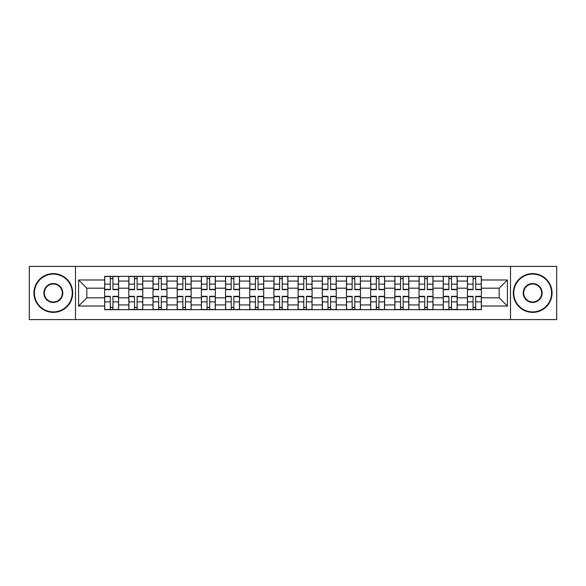 <?xml version="1.0" encoding="UTF-8"?>
<svg xmlns="http://www.w3.org/2000/svg" width="586" height="586" viewBox="0 0 586 586"><rect width="100%" height="100%" fill="white"/><g stroke="black" fill="none" stroke-linecap="round" stroke-linejoin="round"><path stroke-width="0.88" d="M510.501 319.59L556.7 319.59L556.7 266.41L29.3 266.41L29.3 319.59L510.501 319.59L510.501 266.41M128.825 309.664L128.825 281.06L118.592 281.06L118.592 309.664M118.592 281.06L118.592 276.336M128.825 281.06L128.825 276.336M142.779 276.336L142.779 309.664M153.012 309.664L153.012 276.336M166.966 276.336L166.966 309.664M177.192 309.664L177.192 276.336M191.146 276.336L191.146 309.664M201.379 309.664L201.379 276.336M215.333 276.336L215.333 309.664M225.566 309.664L225.566 276.336M239.513 276.336L239.513 309.664M249.746 309.664L249.746 276.336M263.7 276.336L263.7 309.664M273.933 309.664L273.933 276.336M287.887 276.336L287.887 309.664M298.113 309.664L298.113 276.336M312.067 276.336L312.067 309.664M322.3 309.664L322.3 276.336M336.254 276.336L336.254 309.664M346.487 309.664L346.487 276.336M360.434 276.336L360.434 309.664M370.667 309.664L370.667 276.336M384.621 276.336L384.621 309.664M394.854 309.664L394.854 276.336M408.808 276.336L408.808 309.664M419.034 309.664L419.034 276.336M432.988 276.336L432.988 309.664M443.221 309.664L443.221 276.336M457.175 276.336L457.175 309.664M467.408 309.664L467.408 276.336M467.408 297.805L457.175 297.805M443.221 297.805L432.988 297.805M419.034 297.805L408.808 297.805M394.854 297.805L384.621 297.805M370.667 297.805L360.434 297.805M346.487 297.805L336.254 297.805M322.3 297.805L312.067 297.805M298.113 297.805L287.887 297.805M273.933 297.805L263.7 297.805M249.746 297.805L239.513 297.805M225.566 297.805L215.333 297.805M201.379 297.805L191.146 297.805M177.192 297.805L166.966 297.805M153.012 297.805L142.779 297.805M128.825 297.805L118.592 297.805M467.408 288.195L457.175 288.195M443.221 288.195L432.988 288.195M419.034 288.195L408.808 288.195M394.854 288.195L384.621 288.195M370.667 288.195L360.434 288.195M346.487 288.195L336.254 288.195M322.3 288.195L312.067 288.195M298.113 288.195L287.887 288.195M273.933 288.195L263.7 288.195M249.746 288.195L239.513 288.195M225.566 288.195L215.333 288.195M201.379 288.195L191.146 288.195M177.192 288.195L166.966 288.195M153.012 288.195L142.779 288.195M128.825 288.195L118.592 288.195M86.816 297.805L104.645 297.805L104.645 288.195L86.816 288.195L86.816 297.805L78.597 306.024L78.597 279.976L104.645 279.976L104.645 288.195M481.355 288.195L481.355 297.805L499.184 297.805L499.184 288.195L481.355 288.195L481.355 276.336L104.645 276.336L104.645 279.976M481.355 279.976L507.403 279.976L507.403 306.024L481.355 306.024L481.355 297.805M104.645 297.805L104.645 309.664L481.355 309.664L481.355 306.024M104.645 306.024L78.597 306.024M75.499 319.59L75.499 266.41M112.937 307.342L110.3 307.342M110.3 278.658L112.937 278.658M137.124 307.342L134.487 307.342M134.487 278.658L137.124 278.658M161.304 307.342L158.667 307.342M158.667 278.658L161.304 278.658M185.491 307.342L182.854 307.342M182.854 278.658L185.491 278.658M209.671 307.342L207.041 307.342M207.041 278.658L209.671 278.658M233.858 307.342L231.221 307.342M231.221 278.658L233.858 278.658M258.045 307.342L255.408 307.342M255.408 278.658L258.045 278.658M282.225 307.342L279.588 307.342M279.588 278.658L282.225 278.658M306.412 307.342L303.775 307.342M303.775 278.658L306.412 278.658M330.592 307.342L327.955 307.342M327.955 278.658L330.592 278.658M354.779 307.342L352.142 307.342M352.142 278.658L354.779 278.658M378.959 307.342L376.329 307.342M376.329 278.658L378.959 278.658M403.146 307.342L400.509 307.342M400.509 278.658L403.146 278.658M427.333 307.342L424.696 307.342M424.696 278.658L427.333 278.658M451.513 307.342L448.876 307.342M448.876 278.658L451.513 278.658M475.7 307.342L473.063 307.342M473.063 278.658L475.7 278.658M78.597 279.976L86.816 288.195M499.184 297.805L507.403 306.024M499.184 288.195L507.403 279.976M112.937 289.667L112.937 276.489L118.519 276.489L118.519 289.667L112.937 289.667M110.3 278.504L112.937 278.504M110.3 276.489L104.718 276.489L104.718 289.667L110.3 289.667L110.3 276.489L112.937 276.489M110.3 296.333L110.3 309.511L104.718 309.511L104.718 296.333L110.3 296.333M112.937 307.496L110.3 307.496M112.937 309.511L118.519 309.511L118.519 296.333L112.937 296.333L112.937 309.511L110.3 309.511M137.124 289.667L137.124 276.489L142.698 276.489L142.698 289.667L137.124 289.667M134.487 278.504L137.124 278.504M134.487 276.489L128.905 276.489L128.905 289.667L134.487 289.667L134.487 276.489L137.124 276.489M161.304 289.667L161.304 276.489L166.885 276.489L166.885 289.667L161.304 289.667M158.667 278.504L161.304 278.504M158.667 276.489L153.085 276.489L153.085 289.667L158.667 289.667L158.667 276.489L161.304 276.489M134.487 296.333L134.487 309.511L128.905 309.511L128.905 296.333L134.487 296.333M137.124 307.496L134.487 307.496M137.124 309.511L142.698 309.511L142.698 296.333L137.124 296.333L137.124 309.511L134.487 309.511M158.667 296.333L158.667 309.511L153.085 309.511L153.085 296.333L158.667 296.333M161.304 307.496L158.667 307.496M161.304 309.511L166.885 309.511L166.885 296.333L161.304 296.333L161.304 309.511L158.667 309.511M53.326 311.913A18.913 18.913 0 0 0 72.239 293A18.913 18.913 0 0 0 53.326 274.087A18.913 18.913 0 0 0 34.413 293A18.913 18.913 0 0 0 53.326 311.913M53.326 273.618A19.382 19.382 0 0 1 72.708 293A19.382 19.382 0 0 1 53.326 312.382A19.382 19.382 0 0 1 33.951 293A19.382 19.382 0 0 1 53.326 273.618M53.326 302.457A9.457 9.457 0 0 1 43.869 293A9.457 9.457 0 0 1 53.326 283.543A9.457 9.457 0 0 1 62.783 293A9.457 9.457 0 0 1 53.326 302.457M53.326 284.005A8.995 8.995 0 0 0 44.338 293A8.995 8.995 0 0 0 53.326 301.995A8.995 8.995 0 0 0 62.321 293A8.995 8.995 0 0 0 53.326 284.005M532.674 311.913A18.913 18.913 0 0 0 551.587 293A18.913 18.913 0 0 0 532.674 274.087A18.913 18.913 0 0 0 513.761 293A18.913 18.913 0 0 0 532.674 311.913M532.674 273.618A19.382 19.382 0 0 1 552.049 293A19.382 19.382 0 0 1 532.674 312.382A19.382 19.382 0 0 1 513.292 293A19.382 19.382 0 0 1 532.674 273.618M532.674 302.457A9.457 9.457 0 0 1 523.217 293A9.457 9.457 0 0 1 532.674 283.543A9.457 9.457 0 0 1 542.131 293A9.457 9.457 0 0 1 532.674 302.457M532.674 284.005A8.995 8.995 0 0 0 523.679 293A8.995 8.995 0 0 0 532.674 301.995A8.995 8.995 0 0 0 541.662 293A8.995 8.995 0 0 0 532.674 284.005M185.491 289.667L185.491 276.489L191.073 276.489L191.073 289.667L185.491 289.667M182.854 278.504L185.491 278.504M182.854 276.489L177.272 276.489L177.272 289.667L182.854 289.667L182.854 276.489L185.491 276.489M209.671 289.667L209.671 276.489L215.252 276.489L215.252 289.667L209.671 289.667M207.041 278.504L209.671 278.504M207.041 276.489L201.459 276.489L201.459 289.667L207.041 289.667L207.041 276.489L209.671 276.489M233.858 289.667L233.858 276.489L239.44 276.489L239.44 289.667L233.858 289.667M231.221 278.504L233.858 278.504M231.221 276.489L225.639 276.489L225.639 289.667L231.221 289.667L231.221 276.489L233.858 276.489M182.854 296.333L182.854 309.511L177.272 309.511L177.272 296.333L182.854 296.333M185.491 307.496L182.854 307.496M185.491 309.511L191.073 309.511L191.073 296.333L185.491 296.333L185.491 309.511L182.854 309.511M207.041 296.333L207.041 309.511L201.459 309.511L201.459 296.333L207.041 296.333M209.671 307.496L207.041 307.496M209.671 309.511L215.252 309.511L215.252 296.333L209.671 296.333L209.671 309.511L207.041 309.511M231.221 296.333L231.221 309.511L225.639 309.511L225.639 296.333L231.221 296.333M233.858 307.496L231.221 307.496M233.858 309.511L239.44 309.511L239.44 296.333L233.858 296.333L233.858 309.511L231.221 309.511M258.045 289.667L258.045 276.489L263.619 276.489L263.619 289.667L258.045 289.667M255.408 278.504L258.045 278.504M255.408 276.489L249.826 276.489L249.826 289.667L255.408 289.667L255.408 276.489L258.045 276.489M255.408 296.333L255.408 309.511L249.826 309.511L249.826 296.333L255.408 296.333M258.045 307.496L255.408 307.496M258.045 309.511L263.619 309.511L263.619 296.333L258.045 296.333L258.045 309.511L255.408 309.511M282.225 289.667L282.225 276.489L287.807 276.489L287.807 289.667L282.225 289.667M279.588 278.504L282.225 278.504M279.588 276.489L274.006 276.489L274.006 289.667L279.588 289.667L279.588 276.489L282.225 276.489M279.588 296.333L279.588 309.511L274.006 309.511L274.006 296.333L279.588 296.333M282.225 307.496L279.588 307.496M282.225 309.511L287.807 309.511L287.807 296.333L282.225 296.333L282.225 309.511L279.588 309.511M306.412 289.667L306.412 276.489L311.994 276.489L311.994 289.667L306.412 289.667M303.775 278.504L306.412 278.504M303.775 276.489L298.193 276.489L298.193 289.667L303.775 289.667L303.775 276.489L306.412 276.489M303.775 296.333L303.775 309.511L298.193 309.511L298.193 296.333L303.775 296.333M306.412 307.496L303.775 307.496M306.412 309.511L311.994 309.511L311.994 296.333L306.412 296.333L306.412 309.511L303.775 309.511M330.592 289.667L330.592 276.489L336.174 276.489L336.174 289.667L330.592 289.667M327.955 278.504L330.592 278.504M327.955 276.489L322.381 276.489L322.381 289.667L327.955 289.667L327.955 276.489L330.592 276.489M327.955 296.333L327.955 309.511L322.381 309.511L322.381 296.333L327.955 296.333M330.592 307.496L327.955 307.496M330.592 309.511L336.174 309.511L336.174 296.333L330.592 296.333L330.592 309.511L327.955 309.511M354.779 289.667L354.779 276.489L360.361 276.489L360.361 289.667L354.779 289.667M352.142 278.504L354.779 278.504M352.142 276.489L346.56 276.489L346.56 289.667L352.142 289.667L352.142 276.489L354.779 276.489M378.959 289.667L378.959 276.489L384.541 276.489L384.541 289.667L378.959 289.667M376.329 278.504L378.959 278.504M376.329 276.489L370.748 276.489L370.748 289.667L376.329 289.667L376.329 276.489L378.959 276.489M403.146 289.667L403.146 276.489L408.728 276.489L408.728 289.667L403.146 289.667M400.509 278.504L403.146 278.504M400.509 276.489L394.927 276.489L394.927 289.667L400.509 289.667L400.509 276.489L403.146 276.489M427.333 289.667L427.333 276.489L432.915 276.489L432.915 289.667L427.333 289.667M424.696 278.504L427.333 278.504M424.696 276.489L419.115 276.489L419.115 289.667L424.696 289.667L424.696 276.489L427.333 276.489M451.513 289.667L451.513 276.489L457.095 276.489L457.095 289.667L451.513 289.667M448.876 278.504L451.513 278.504M448.876 276.489L443.302 276.489L443.302 289.667L448.876 289.667L448.876 276.489L451.513 276.489M475.7 289.667L475.7 276.489L481.282 276.489L481.282 289.667L475.7 289.667M473.063 278.504L475.7 278.504M473.063 276.489L467.482 276.489L467.482 289.667L473.063 289.667L473.063 276.489L475.7 276.489M352.142 296.333L352.142 309.511L346.56 309.511L346.56 296.333L352.142 296.333M354.779 307.496L352.142 307.496M354.779 309.511L360.361 309.511L360.361 296.333L354.779 296.333L354.779 309.511L352.142 309.511M376.329 296.333L376.329 309.511L370.748 309.511L370.748 296.333L376.329 296.333M378.959 307.496L376.329 307.496M378.959 309.511L384.541 309.511L384.541 296.333L378.959 296.333L378.959 309.511L376.329 309.511M400.509 296.333L400.509 309.511L394.927 309.511L394.927 296.333L400.509 296.333M403.146 307.496L400.509 307.496M403.146 309.511L408.728 309.511L408.728 296.333L403.146 296.333L403.146 309.511L400.509 309.511M424.696 296.333L424.696 309.511L419.115 309.511L419.115 296.333L424.696 296.333M427.333 307.496L424.696 307.496M427.333 309.511L432.915 309.511L432.915 296.333L427.333 296.333L427.333 309.511L424.696 309.511M448.876 296.333L448.876 309.511L443.302 309.511L443.302 296.333L448.876 296.333M451.513 307.496L448.876 307.496M451.513 309.511L457.095 309.511L457.095 296.333L451.513 296.333L451.513 309.511L448.876 309.511M473.063 296.333L473.063 309.511L467.482 309.511L467.482 296.333L473.063 296.333M475.7 307.496L473.063 307.496M475.7 309.511L481.282 309.511L481.282 296.333L475.7 296.333L475.7 309.511L473.063 309.511M443.221 281.06L432.988 281.06M419.034 281.06L408.808 281.06M394.854 281.06L384.621 281.06M370.667 281.06L360.434 281.06M346.487 281.06L336.254 281.06M322.3 281.06L312.067 281.06M298.113 281.06L287.887 281.06M273.933 281.06L263.7 281.06M249.746 281.06L239.513 281.06M225.566 281.06L215.333 281.06M201.379 281.06L191.146 281.06M177.192 281.06L166.966 281.06M153.012 281.06L142.779 281.06M467.408 281.06L457.175 281.06M443.221 304.94L432.988 304.94M419.034 304.94L408.808 304.94M394.854 304.94L384.621 304.94M370.667 304.94L360.434 304.94M346.487 304.94L336.254 304.94M322.3 304.94L312.067 304.94M298.113 304.94L287.887 304.94M273.933 304.94L263.7 304.94M249.746 304.94L239.513 304.94M225.566 304.94L215.333 304.94M201.379 304.94L191.146 304.94M177.192 304.94L166.966 304.94M153.012 304.94L142.779 304.94M128.825 304.94L118.592 304.94M467.408 304.94L457.175 304.94M112.937 289.338L118.519 289.338M112.937 284.107L118.519 284.107M104.718 289.338L110.3 289.338M104.718 284.107L110.3 284.107M110.3 296.663L104.718 296.663M110.3 301.893L104.718 301.893M118.519 296.663L112.937 296.663M118.519 301.893L112.937 301.893M137.124 289.338L142.698 289.338M137.124 284.107L142.698 284.107M128.905 289.338L134.487 289.338M128.905 284.107L134.487 284.107M161.304 289.338L166.885 289.338M161.304 284.107L166.885 284.107M153.085 289.338L158.667 289.338M153.085 284.107L158.667 284.107M134.487 296.663L128.905 296.663M134.487 301.893L128.905 301.893M142.698 296.663L137.124 296.663M142.698 301.893L137.124 301.893M158.667 296.663L153.085 296.663M158.667 301.893L153.085 301.893M166.885 296.663L161.304 296.663M166.885 301.893L161.304 301.893M185.491 289.338L191.073 289.338M185.491 284.107L191.073 284.107M177.272 289.338L182.854 289.338M177.272 284.107L182.854 284.107M209.671 289.338L215.252 289.338M209.671 284.107L215.252 284.107M201.459 289.338L207.041 289.338M201.459 284.107L207.041 284.107M233.858 289.338L239.44 289.338M233.858 284.107L239.44 284.107M225.639 289.338L231.221 289.338M225.639 284.107L231.221 284.107M182.854 296.663L177.272 296.663M182.854 301.893L177.272 301.893M191.073 296.663L185.491 296.663M191.073 301.893L185.491 301.893M207.041 296.663L201.459 296.663M207.041 301.893L201.459 301.893M215.252 296.663L209.671 296.663M215.252 301.893L209.671 301.893M231.221 296.663L225.639 296.663M231.221 301.893L225.639 301.893M239.44 296.663L233.858 296.663M239.44 301.893L233.858 301.893M258.045 289.338L263.619 289.338M258.045 284.107L263.619 284.107M249.826 289.338L255.408 289.338M249.826 284.107L255.408 284.107M255.408 296.663L249.826 296.663M255.408 301.893L249.826 301.893M263.619 296.663L258.045 296.663M263.619 301.893L258.045 301.893M282.225 289.338L287.807 289.338M282.225 284.107L287.807 284.107M274.006 289.338L279.588 289.338M274.006 284.107L279.588 284.107M279.588 296.663L274.006 296.663M279.588 301.893L274.006 301.893M287.807 296.663L282.225 296.663M287.807 301.893L282.225 301.893M306.412 289.338L311.994 289.338M306.412 284.107L311.994 284.107M298.193 289.338L303.775 289.338M298.193 284.107L303.775 284.107M303.775 296.663L298.193 296.663M303.775 301.893L298.193 301.893M311.994 296.663L306.412 296.663M311.994 301.893L306.412 301.893M330.592 289.338L336.174 289.338M330.592 284.107L336.174 284.107M322.381 289.338L327.955 289.338M322.381 284.107L327.955 284.107M327.955 296.663L322.381 296.663M327.955 301.893L322.381 301.893M336.174 296.663L330.592 296.663M336.174 301.893L330.592 301.893M354.779 289.338L360.361 289.338M354.779 284.107L360.361 284.107M346.56 289.338L352.142 289.338M346.56 284.107L352.142 284.107M378.959 289.338L384.541 289.338M378.959 284.107L384.541 284.107M370.748 289.338L376.329 289.338M370.748 284.107L376.329 284.107M403.146 289.338L408.728 289.338M403.146 284.107L408.728 284.107M394.927 289.338L400.509 289.338M394.927 284.107L400.509 284.107M427.333 289.338L432.915 289.338M427.333 284.107L432.915 284.107M419.115 289.338L424.696 289.338M419.115 284.107L424.696 284.107M451.513 289.338L457.095 289.338M451.513 284.107L457.095 284.107M443.302 289.338L448.876 289.338M443.302 284.107L448.876 284.107M475.7 289.338L481.282 289.338M475.7 284.107L481.282 284.107M467.482 289.338L473.063 289.338M467.482 284.107L473.063 284.107M352.142 296.663L346.56 296.663M352.142 301.893L346.56 301.893M360.361 296.663L354.779 296.663M360.361 301.893L354.779 301.893M376.329 296.663L370.748 296.663M376.329 301.893L370.748 301.893M384.541 296.663L378.959 296.663M384.541 301.893L378.959 301.893M400.509 296.663L394.927 296.663M400.509 301.893L394.927 301.893M408.728 296.663L403.146 296.663M408.728 301.893L403.146 301.893M424.696 296.663L419.115 296.663M424.696 301.893L419.115 301.893M432.915 296.663L427.333 296.663M432.915 301.893L427.333 301.893M448.876 296.663L443.302 296.663M448.876 301.893L443.302 301.893M457.095 296.663L451.513 296.663M457.095 301.893L451.513 301.893M473.063 296.663L467.482 296.663M473.063 301.893L467.482 301.893M481.282 296.663L475.7 296.663M481.282 301.893L475.7 301.893"/></g></svg>
